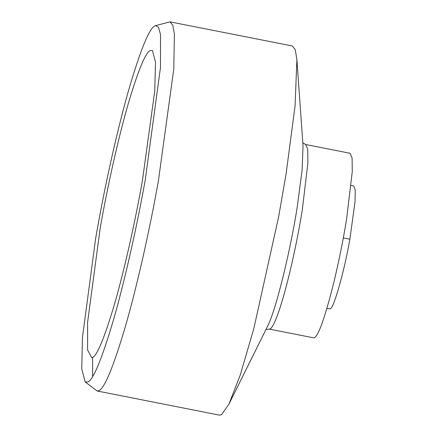 <?xml version="1.0" encoding="UTF-8"?>
<svg xmlns="http://www.w3.org/2000/svg" width="437" height="437" viewBox="0 0 437 437"><rect width="100%" height="100%" fill="white"/><g stroke="black" fill="none" stroke-linecap="round" stroke-linejoin="round"><path stroke-width="0.66" d="M142.413 180.689L140.217 192.69C133.547 228.633 123.753 272.256 114.39 304.496C104.607 337.424 97.358 355.073 92.644 357.433L91.819 357.788L87.608 350.07L87.586 322.391L100.297 227.327L102.493 215.321C109.163 179.383 118.957 135.76 128.32 103.52C138.103 70.586 145.352 52.943 150.066 50.583L152.469 50.539L155.512 62.305L154.72 91.246L142.413 180.689M351.173 185.452L353.773 185.96L355.232 189.997L355.03 201.654L349.862 239.225C344.695 269.771 333.518 309.5 330.143 308.855L326.881 308.5M350.053 153.267L352.096 158.008L352.26 171.697L346.617 219.003C343.395 238.952 339.249 259.622 334.168 281.013C325.489 315.809 318.972 334.676 314.613 337.61L313.624 337.839L269.252 329.083L270.241 328.853C271.322 328.258 272.704 326.199 274.381 322.681C278.822 313.078 283.963 296.27 289.802 272.256C294.877 250.865 299.028 230.195 302.251 210.246L307.894 162.941L307.73 149.246L305.687 144.51L350.053 153.267M155.545 25.641L170.026 21.85L292.397 46.005L295.248 49.627L296.892 59.623L295.068 105.972L286.022 174.396L278.604 216.998L253.799 328.673L240.29 374.924L228.868 404.258L221.51 414.691L219.532 415.15L97.161 390.995L85.204 381.987L81.768 368.937L82.462 337.266L95.698 238.05L99.472 217.134C107.212 175.439 118.569 124.84 129.434 87.444C140.78 49.239 149.192 28.771 154.66 26.034L155.545 25.641L158.544 27.296L160.516 34.676L160.466 67.588L145.231 180.039L143.238 190.882C135.497 232.571 124.141 283.176 113.276 320.572C101.93 358.772 93.518 379.24 88.05 381.982L85.204 381.987M170.026 21.85L172.741 25.089L174.396 33.955L173.795 68.931L158.292 181.628L156.227 192.843C148.219 235.975 136.47 288.322 125.233 327.007C113.494 366.523 104.798 387.701 99.139 390.536L97.161 390.995M92.611 376.579L92.589 357.597M343.313 237.93L349.862 239.225M296.892 59.623L303.043 146.067L302.087 170.348L297.346 206.198C291.108 247.211 276.539 308.243 267.886 325.636L228.868 404.258M305.687 144.51L302.808 142.806M265.947 329.564L269.252 329.083"/></g></svg>
